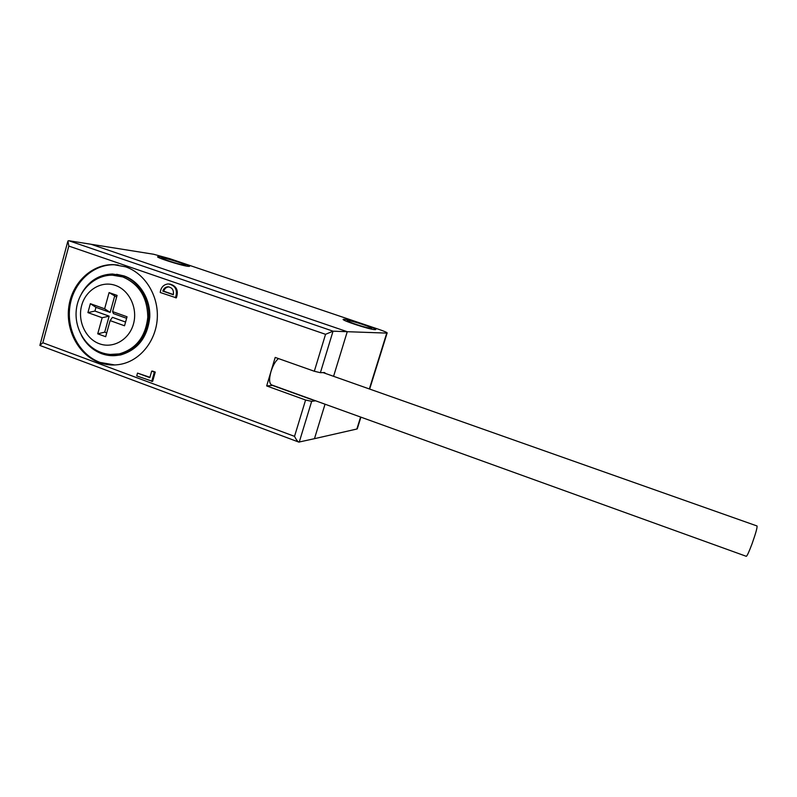 <?xml version="1.0" encoding="UTF-8"?>
<svg xmlns="http://www.w3.org/2000/svg" width="797" height="797" viewBox="0 0 797 797"><rect width="100%" height="100%" fill="white"/><g stroke="black" fill="none" stroke-linecap="round" stroke-linejoin="round"><path stroke-width="1.2" d="M371.033 328.344C367.058 328.334 344.135 320.743 347.542 320.563L348.03 320.563C352.314 320.693 374.71 328.125 371.442 328.334L371.033 328.344M344.224 319.278C349.993 319.467 379.751 329.35 375.407 329.639L374.899 329.649C369.659 329.669 338.974 319.497 343.557 319.278L344.224 319.278C349.993 319.467 379.751 329.35 375.407 329.639L374.899 329.649C369.659 329.669 338.974 319.497 343.557 319.278L344.224 319.278M187.664 266.288C180.371 265.361 154.16 256.913 157.916 256.704L159.729 256.833C167.47 257.929 192.834 266.128 189.268 266.387L187.664 266.288C180.371 265.361 154.16 256.913 157.916 256.704L159.729 256.833C167.47 257.929 192.834 266.128 189.268 266.387L187.664 266.288M153.582 254.243L91.017 244.261L347.253 331.701L333.574 376.314L347.253 331.701L333.046 331.183L320.394 372.697L314.317 371.253L325.545 334.312L333.046 331.183L68.711 240.704L91.017 244.261L347.253 331.701L387.093 333.116C387.8 332.757 385.071 331.512 378.924 329.39L169.602 258.627L153.582 254.243M357.454 428.228L356.877 429.015L314.466 438.679L325.037 404.199L314.466 438.679L298.815 442.096C297.48 441.349 296.046 439.426 294.531 436.357L305.58 400.014L311.667 401.359L315.602 400.791M322.865 372.528L757.02 525.97C757.389 527.494 755.725 533.462 752.029 543.853C749.06 551.783 747.148 555.937 746.301 556.316L271.558 384.891C269.187 383.427 268.978 379.023 270.93 371.701C272.943 365.434 275.453 361.061 278.482 358.58M184.147 265.102C178.638 264.395 159.061 258.079 161.861 257.909L163.196 258.009C168.964 258.816 188.062 264.993 185.372 265.182L184.147 265.102M113.901 355.681L120.496 354.984C137.761 349.953 147.515 337.38 149.756 317.296C150.663 298.975 139.565 281.241 124.043 275.921L116.621 274.278M81.384 335.318C86.116 344.184 92.841 350.301 101.558 353.669C107.446 355.811 113.443 356.249 119.54 355.004C136.825 349.953 146.588 337.37 148.84 317.256C149.736 298.905 138.628 281.132 123.087 275.812L112.447 273.999C99.147 274.497 88.895 280.942 81.683 293.356M99.117 362.466C106.698 365.235 114.409 365.723 122.24 363.94C141.448 359.477 156.561 339.592 157.328 317.186C158.195 294.78 144.526 273.251 125.577 266.816L113.553 264.634C91.844 264.006 72.158 282.716 68.851 306.456C65.354 330.167 78.644 354.934 99.117 362.466M118.215 265.032L114.519 264.763C92.841 264.136 73.185 282.815 69.877 306.516C66.38 330.187 79.66 354.924 100.103 362.446L114.868 364.966M325.565 373.484L324.558 372.548L320.394 372.697M305.58 400.014L266.676 385.937L275.194 357.415L314.317 371.253M266.676 385.937L272.863 385.359M298.815 442.096L39.87 345.44L42.829 342.75L294.531 436.357M325.545 334.312L68.821 246.064L67.914 241.013L68.711 240.704M137.522 373.106L136.735 375.885L152.625 381.384L155.266 372.089L152.596 371.103L151.679 371.143L149.826 377.668L137.522 373.106L149.936 377.31M151.709 381.444L154.349 372.129L155.266 372.089M154.349 372.129L151.679 371.143M175.45 297.789C177.9 290.048 175.499 285.416 168.237 283.911C163.584 284.499 160.914 287.358 160.227 292.499L176.336 297.869C178.787 290.497 176.585 285.874 169.711 284.021M173.338 294.751C173.955 290.048 172.142 287.398 167.898 286.8C165.387 287.04 163.684 288.474 162.807 291.094L173.338 294.751M169.044 286.89L168.795 286.89C166.284 287.139 164.59 288.564 163.714 291.184L173.387 294.541M162.807 291.094L163.714 291.184M122.778 276.928L112.337 275.164C94.674 275.035 78.983 289.949 76.462 308.499C73.782 327.019 84.382 346.336 100.97 352.423C106.937 354.585 113.025 355.073 119.231 353.888C136.058 349.026 145.572 336.812 147.784 317.246C147.455 297.48 139.126 284.041 122.778 276.928M117.089 295.408L109.089 292.589L104.626 308.778L90.36 303.687L87.919 312.613L102.165 317.734L97.732 333.823L105.672 336.713L110.125 320.603L124.531 325.784L127.042 316.778L112.606 311.617L117.089 295.408M110.205 354.436L119.231 353.888M116.631 297.062L109.089 292.589M126.613 318.312L113.463 313.61L112.606 311.617M110.125 320.603L112.437 317.336L125.577 322.048M114.599 296.345L110.155 312.424L95.949 307.353L94.933 311.059L109.129 316.15L104.706 332.15L106.728 332.877M104.706 332.15L97.732 333.823M109.129 316.15L102.165 317.734M94.933 311.059L87.919 312.613M95.949 307.353L90.36 303.687M110.155 312.424L104.626 308.778M356.877 429.015L360.603 417.04M369.35 388.956L386.744 333.126M311.667 401.359L299.234 442.146M68.821 246.064L42.829 342.75M272.454 385.429L315.233 400.881M115.445 285.426C101.528 280.454 85.767 289.939 81.663 305.47C77.349 320.932 85.568 338.785 99.356 343.736C113.084 348.917 129.144 339.761 133.448 324.02C137.951 308.359 129.433 290.168 115.445 285.426M357.255 428.886L360.911 417.15M369.659 389.066L387.093 333.116M114.519 264.763L113.553 264.634M120.496 354.984L119.54 355.004M39.999 344.952L67.675 241.87M167.898 286.8L168.795 286.89"/></g></svg>
